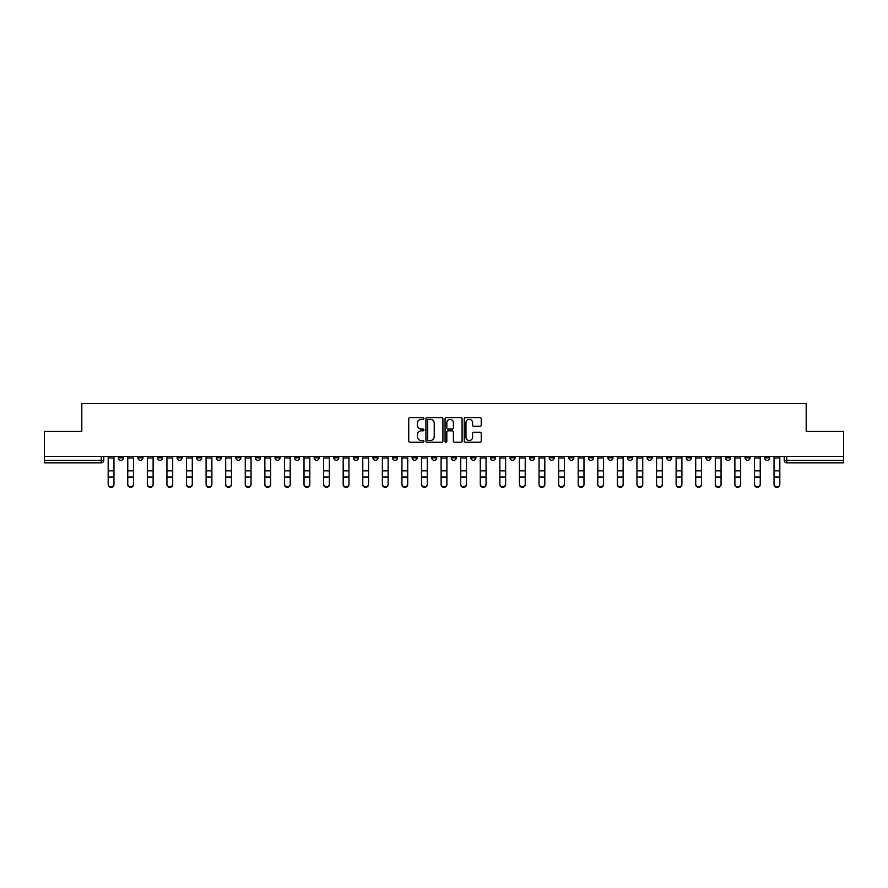 <?xml version="1.0" encoding="UTF-8"?>
<svg xmlns="http://www.w3.org/2000/svg" width="888" height="888" viewBox="0 0 888 888"><rect width="100%" height="100%" fill="white"/><g stroke="black" fill="none" stroke-linecap="round" stroke-linejoin="round"><path stroke-width="1.33" d="M423.909 418.481A0.866 0.866 0 0 0 423.054 417.615L409.956 417.615A1.232 1.232 0 0 0 408.724 418.847L408.724 441.025A1.232 1.232 0 0 0 409.956 442.257L423.054 442.257A0.866 0.866 0 0 0 423.909 441.392A0.866 0.866 0 0 0 423.054 440.537L421.356 440.537A3.941 3.941 0 0 1 417.416 436.596L417.416 434.743A3.941 3.941 0 0 1 421.356 430.802L423.054 430.802A0.866 0.866 0 0 0 423.909 429.936A0.866 0.866 0 0 0 423.054 429.071L421.356 429.071A3.941 3.941 0 0 1 417.416 425.13L417.416 423.287A3.941 3.941 0 0 1 421.356 419.336L423.054 419.336A0.866 0.866 0 0 0 423.909 418.481M764.635 456.421L764.635 457.808L769.652 457.808A2.509 2.509 0 0 1 767.143 460.317A2.509 2.509 0 0 1 764.635 457.808L764.635 456.421M647.13 456.421L647.13 457.808L652.147 457.808A2.509 2.509 0 0 1 649.639 460.317A2.509 2.509 0 0 1 647.13 457.808L647.13 456.421M627.539 456.421L627.539 457.808L632.567 457.808A2.509 2.509 0 0 1 630.058 460.317A2.509 2.509 0 0 1 627.539 457.808L627.539 456.421M510.034 456.421L510.034 457.808L515.062 457.808A2.509 2.509 0 0 1 512.543 460.317A2.509 2.509 0 0 1 510.034 457.808L510.034 456.421M490.454 456.421L490.454 457.808L495.471 457.808A2.509 2.509 0 0 1 492.962 460.317A2.509 2.509 0 0 1 490.454 457.808L490.454 456.421M470.862 456.421L470.862 457.808L475.89 457.808A2.509 2.509 0 0 1 473.382 460.317A2.509 2.509 0 0 1 470.862 457.808L470.862 456.421M431.701 456.421L431.701 457.808L436.718 457.808A2.509 2.509 0 0 1 434.21 460.317A2.509 2.509 0 0 1 431.701 457.808L431.701 456.421M392.529 457.808L392.529 456.421L392.529 457.808A2.509 2.509 0 0 0 395.038 460.317A2.509 2.509 0 0 1 392.529 457.808L397.547 457.808A2.509 2.509 0 0 1 395.038 460.317A2.509 2.509 0 0 0 397.547 457.808L397.547 456.421L397.547 457.808M372.938 457.808L372.938 456.421L372.938 457.808A2.509 2.509 0 0 0 375.458 460.317A2.509 2.509 0 0 1 372.938 457.808L377.966 457.808A2.509 2.509 0 0 1 375.458 460.317M353.357 457.808L353.357 456.421L353.357 457.808A2.509 2.509 0 0 0 355.866 460.317A2.509 2.509 0 0 1 353.357 457.808L358.386 457.808A2.509 2.509 0 0 1 355.866 460.317A2.509 2.509 0 0 0 358.386 457.808L358.386 456.421L358.386 457.808M333.777 456.421L333.777 457.808L338.794 457.808A2.509 2.509 0 0 1 336.286 460.317A2.509 2.509 0 0 1 333.777 457.808L333.777 456.421M314.186 456.421L314.186 457.808L319.214 457.808A2.509 2.509 0 0 1 316.705 460.317A2.509 2.509 0 0 1 314.186 457.808L314.186 456.421M294.605 456.421L294.605 457.808L299.622 457.808A2.509 2.509 0 0 1 297.114 460.317A2.509 2.509 0 0 1 294.605 457.808L294.605 456.421M275.025 457.808L275.025 456.421L275.025 457.808A2.509 2.509 0 0 0 277.533 460.317A2.509 2.509 0 0 1 275.025 457.808L280.042 457.808A2.509 2.509 0 0 1 277.533 460.317M235.853 457.808L235.853 456.421L235.853 457.808A2.509 2.509 0 0 0 238.361 460.317A2.509 2.509 0 0 1 235.853 457.808L240.87 457.808A2.509 2.509 0 0 1 238.361 460.317A2.509 2.509 0 0 0 240.87 457.808L240.87 456.421L240.87 457.808M216.272 457.808L216.272 456.421L216.272 457.808A2.509 2.509 0 0 0 218.781 460.317A2.509 2.509 0 0 1 216.272 457.808L221.29 457.808A2.509 2.509 0 0 1 218.781 460.317A2.509 2.509 0 0 0 221.29 457.808L221.29 456.421L221.29 457.808M196.681 457.808L196.681 456.421L196.681 457.808A2.509 2.509 0 0 0 199.19 460.317A2.509 2.509 0 0 1 196.681 457.808L201.709 457.808A2.509 2.509 0 0 1 199.19 460.317A2.509 2.509 0 0 0 201.709 457.808L201.709 456.421L201.709 457.808M177.101 457.808L177.101 456.421L177.101 457.808A2.509 2.509 0 0 0 179.609 460.317A2.509 2.509 0 0 1 177.101 457.808L182.118 457.808A2.509 2.509 0 0 1 179.609 460.317M157.509 457.808L157.509 456.421L157.509 457.808A2.509 2.509 0 0 0 160.029 460.317A2.509 2.509 0 0 1 157.509 457.808L162.537 457.808A2.509 2.509 0 0 1 160.029 460.317A2.509 2.509 0 0 0 162.537 457.808L162.537 456.421L162.537 457.808M137.929 457.808L137.929 456.421L137.929 457.808A2.509 2.509 0 0 0 140.437 460.317A2.509 2.509 0 0 1 137.929 457.808L142.946 457.808A2.509 2.509 0 0 1 140.437 460.317A2.509 2.509 0 0 0 142.946 457.808L142.946 456.421L142.946 457.808M480.008 426.307A1.232 1.232 0 0 0 481.241 425.075L481.241 418.847A1.232 1.232 0 0 0 480.008 417.615L465.467 417.615A1.232 1.232 0 0 0 464.235 418.847L464.235 441.025A1.232 1.232 0 0 0 465.467 442.257L480.008 442.257A1.232 1.232 0 0 0 481.241 441.025L481.241 433.511A1.232 1.232 0 0 0 480.008 432.278L473.792 432.278A1.232 1.232 0 0 0 472.56 433.511L472.56 437.24A3.297 3.297 0 0 1 469.264 440.537A3.297 3.297 0 0 1 465.967 437.24L465.967 422.633A3.297 3.297 0 0 1 469.264 419.336A3.297 3.297 0 0 1 472.56 422.633L472.56 425.075A1.232 1.232 0 0 0 473.792 426.307L480.008 426.307M44.4 456.421L44.4 431.446L81.807 431.446L81.807 403.452L806.193 403.452L806.193 431.446L843.6 431.446L843.6 456.421L44.4 456.421L44.4 460.317L103.785 460.317L103.785 456.421L103.785 460.317A2.509 2.509 0 0 1 101.265 462.826L44.4 462.826L44.4 460.317M442.923 418.847A1.232 1.232 0 0 0 441.691 417.615L427.15 417.615A1.232 1.232 0 0 0 425.918 418.847L425.918 441.025A1.232 1.232 0 0 0 427.15 442.257L441.691 442.257A1.232 1.232 0 0 0 442.923 441.025L442.923 418.847M446.309 417.615L460.85 417.615A1.232 1.232 0 0 1 462.082 418.847L462.082 441.025A1.232 1.232 0 0 1 460.85 442.257L454.634 442.257A1.232 1.232 0 0 1 453.391 441.025L453.391 432.034A1.232 1.232 0 0 0 452.159 430.802L448.04 430.802A1.232 1.232 0 0 0 446.808 432.034L446.808 441.392A0.866 0.866 0 0 1 445.943 442.257A0.866 0.866 0 0 1 445.077 441.392L445.077 418.847A1.232 1.232 0 0 1 446.309 417.615M784.215 456.421L784.215 460.317L843.6 460.317L843.6 462.826L786.735 462.826A2.509 2.509 0 0 1 784.215 460.317A2.509 2.509 0 0 0 786.735 462.826L786.735 456.421M843.6 456.421L843.6 460.317M769.652 456.421L769.652 457.808A2.509 2.509 0 0 1 767.143 460.317M750.071 456.421L750.071 457.808A2.509 2.509 0 0 1 747.563 460.317A2.509 2.509 0 0 1 745.054 457.808L750.071 457.808M745.054 456.421L745.054 457.808M730.491 456.421L730.491 457.808A2.509 2.509 0 0 1 727.971 460.317A2.509 2.509 0 0 1 725.463 457.808L730.491 457.808M725.463 456.421L725.463 457.808M710.9 456.421L710.9 457.808A2.509 2.509 0 0 1 708.391 460.317A2.509 2.509 0 0 1 705.882 457.808A2.509 2.509 0 0 0 708.391 460.317M705.882 456.421L705.882 457.808L710.9 457.808M691.319 456.421L691.319 457.808A2.509 2.509 0 0 1 688.811 460.317A2.509 2.509 0 0 1 686.291 457.808L691.319 457.808M686.291 456.421L686.291 457.808M671.728 456.421L671.728 457.808A2.509 2.509 0 0 1 669.219 460.317A2.509 2.509 0 0 1 666.71 457.808L671.728 457.808M666.71 456.421L666.71 457.808M652.147 456.421L652.147 457.808M632.567 456.421L632.567 457.808L632.567 456.421M612.975 456.421L612.975 457.808A2.509 2.509 0 0 1 610.467 460.317A2.509 2.509 0 0 1 607.958 457.808L612.975 457.808M607.958 456.421L607.958 457.808M593.395 456.421L593.395 457.808A2.509 2.509 0 0 1 590.886 460.317A2.509 2.509 0 0 1 588.378 457.808L593.395 457.808M588.378 456.421L588.378 457.808M573.815 456.421L573.815 457.808A2.509 2.509 0 0 1 571.295 460.317A2.509 2.509 0 0 1 568.786 457.808L573.815 457.808M568.786 456.421L568.786 457.808M554.223 456.421L554.223 457.808A2.509 2.509 0 0 1 551.714 460.317A2.509 2.509 0 0 1 549.206 457.808L554.223 457.808M549.206 456.421L549.206 457.808M534.643 456.421L534.643 457.808A2.509 2.509 0 0 1 532.134 460.317A2.509 2.509 0 0 1 529.614 457.808L534.643 457.808M529.614 456.421L529.614 457.808M515.062 456.421L515.062 457.808A2.509 2.509 0 0 1 512.543 460.317M495.471 456.421L495.471 457.808M475.89 457.808L475.89 456.421L475.89 457.808A2.509 2.509 0 0 1 473.382 460.317M456.299 456.421L456.299 457.808A2.509 2.509 0 0 1 453.79 460.317A2.509 2.509 0 0 1 451.282 457.808A2.509 2.509 0 0 0 453.79 460.317A2.509 2.509 0 0 0 456.299 457.808L451.282 457.808L451.282 456.421M436.718 457.808L436.718 456.421L436.718 457.808A2.509 2.509 0 0 1 434.21 460.317M417.138 456.421L417.138 457.808A2.509 2.509 0 0 1 414.618 460.317A2.509 2.509 0 0 1 412.11 457.808A2.509 2.509 0 0 0 414.618 460.317M412.11 456.421L412.11 457.808L417.138 457.808M377.966 456.421L377.966 457.808L377.966 456.421M338.794 457.808L338.794 456.421L338.794 457.808A2.509 2.509 0 0 1 336.286 460.317M319.214 457.808L319.214 456.421L319.214 457.808A2.509 2.509 0 0 1 316.705 460.317M299.622 457.808L299.622 456.421L299.622 457.808A2.509 2.509 0 0 1 297.114 460.317M280.042 456.421L280.042 457.808L280.042 456.421M260.462 457.808L260.462 456.421L260.462 457.808A2.509 2.509 0 0 1 257.942 460.317A2.509 2.509 0 0 1 255.433 457.808L260.462 457.808A2.509 2.509 0 0 1 257.942 460.317M255.433 456.421L255.433 457.808M182.118 456.421L182.118 457.808L182.118 456.421M123.365 456.421L123.365 457.808A2.509 2.509 0 0 1 120.857 460.317A2.509 2.509 0 0 1 118.348 457.808A2.509 2.509 0 0 0 120.857 460.317A2.509 2.509 0 0 0 123.365 457.808L123.365 456.421M118.348 456.421L118.348 457.808L123.365 457.808M101.265 456.421L101.265 462.826A2.509 2.509 0 0 0 103.785 460.317M428.504 419.336A0.866 0.866 0 0 0 427.639 420.202L427.639 439.671A0.866 0.866 0 0 0 428.504 440.537L430.291 440.537A3.941 3.941 0 0 0 434.232 436.596L434.232 423.287A3.941 3.941 0 0 0 430.291 419.336L428.504 419.336M453.391 422.699A3.297 3.297 0 0 0 450.105 419.402A3.297 3.297 0 0 0 446.808 422.699L446.808 427.838A1.232 1.232 0 0 0 448.04 429.071L452.159 429.071A1.232 1.232 0 0 0 453.391 427.838L453.391 422.699M108.181 484.548L108.181 484.071A2.886 2.753 0 0 0 111.067 486.824A2.886 2.753 0 0 0 113.953 484.071L113.953 484.548A2.886 2.753 180 0 1 111.067 487.312A2.886 2.753 180 0 1 108.181 484.548L108.181 477.555M108.181 456.421L108.181 484.071M113.953 456.421L113.953 484.071M127.761 484.548L127.761 484.071A2.886 2.753 0 0 0 130.647 486.824A2.886 2.753 0 0 0 133.533 484.071L133.533 484.548A2.886 2.753 180 0 1 130.647 487.312A2.886 2.753 180 0 1 127.761 484.548L127.761 477.555M147.341 484.548L147.341 484.071A2.886 2.753 0 0 0 150.227 486.824A2.886 2.753 0 0 0 153.125 484.071L153.125 484.548A2.886 2.753 180 0 1 150.227 487.312A2.886 2.753 180 0 1 147.341 484.548L147.341 477.555M127.761 456.421L127.761 484.071M133.533 456.421L133.533 484.071M147.341 456.421L147.341 484.071M153.125 456.421L153.125 484.071M166.933 484.548L166.933 484.071A2.886 2.753 0 0 0 169.819 486.824A2.886 2.753 0 0 0 172.705 484.071L172.705 484.548A2.886 2.753 180 0 1 169.819 487.312A2.886 2.753 180 0 1 166.933 484.548L166.933 477.555M186.513 484.548L186.513 484.071A2.886 2.753 0 0 0 189.399 486.824A2.886 2.753 0 0 0 192.285 484.071L192.285 484.548A2.886 2.753 180 0 1 189.399 487.312A2.886 2.753 180 0 1 186.513 484.548L186.513 477.555M206.094 484.548L206.094 484.071A2.886 2.753 0 0 0 208.991 486.824A2.886 2.753 0 0 0 211.877 484.071L211.877 484.548A2.886 2.753 180 0 1 208.991 487.312A2.886 2.753 180 0 1 206.094 484.548L206.094 477.555M166.933 456.421L166.933 484.071M172.705 456.421L172.705 484.071M186.513 456.421L186.513 484.071M192.285 456.421L192.285 484.071M206.094 456.421L206.094 484.071M211.877 456.421L211.877 484.071M225.685 484.548L225.685 484.071A2.886 2.753 0 0 0 228.571 486.824A2.886 2.753 0 0 0 231.457 484.071L231.457 484.548A2.886 2.753 180 0 1 228.571 487.312A2.886 2.753 180 0 1 225.685 484.548L225.685 477.555M225.685 456.421L225.685 484.071M231.457 456.421L231.457 484.071M245.266 484.548L245.266 484.071A2.886 2.753 0 0 0 248.152 486.824A2.886 2.753 0 0 0 251.038 484.071L251.038 484.548A2.886 2.753 180 0 1 248.152 487.312A2.886 2.753 180 0 1 245.266 484.548L245.266 477.555M245.266 456.421L245.266 484.071M251.038 456.421L251.038 484.071M264.857 484.548L264.857 484.071A2.886 2.753 0 0 0 267.743 486.824A2.886 2.753 0 0 0 270.629 484.071L270.629 484.548A2.886 2.753 180 0 1 267.743 487.312A2.886 2.753 180 0 1 264.857 484.548L264.857 477.555M264.857 456.421L264.857 484.071M270.629 456.421L270.629 484.071M284.438 484.548L284.438 484.071A2.886 2.753 0 0 0 287.324 486.824A2.886 2.753 0 0 0 290.209 484.071L290.209 484.548A2.886 2.753 180 0 1 287.324 487.312A2.886 2.753 180 0 1 284.438 484.548L284.438 477.555M284.438 456.421L284.438 484.071M290.209 456.421L290.209 484.071M304.018 484.548L304.018 484.071A2.886 2.753 0 0 0 306.904 486.824A2.886 2.753 0 0 0 309.801 484.071L309.801 484.548A2.886 2.753 180 0 1 306.904 487.312A2.886 2.753 180 0 1 304.018 484.548L304.018 477.555M304.018 456.421L304.018 484.071M309.801 456.421L309.801 484.071M323.609 484.548L323.609 484.071A2.886 2.753 0 0 0 326.495 486.824A2.886 2.753 0 0 0 329.381 484.071L329.381 484.548A2.886 2.753 180 0 1 326.495 487.312A2.886 2.753 180 0 1 323.609 484.548L323.609 477.555M323.609 456.421L323.609 484.071M329.381 456.421L329.381 484.071M343.19 484.548L343.19 484.071A2.886 2.753 0 0 0 346.076 486.824A2.886 2.753 0 0 0 348.962 484.071L348.962 484.548A2.886 2.753 180 0 1 346.076 487.312A2.886 2.753 180 0 1 343.19 484.548L343.19 477.555M343.19 456.421L343.19 484.071M348.962 456.421L348.962 484.071M362.77 484.548L362.77 484.071A2.886 2.753 0 0 0 365.667 486.824A2.886 2.753 0 0 0 368.553 484.071L368.553 484.548A2.886 2.753 180 0 1 365.667 487.312A2.886 2.753 180 0 1 362.77 484.548L362.77 477.555M362.77 456.421L362.77 484.071M368.553 456.421L368.553 484.071M382.362 484.548L382.362 484.071A2.886 2.753 0 0 0 385.248 486.824A2.886 2.753 0 0 0 388.134 484.071L388.134 484.548A2.886 2.753 180 0 1 385.248 487.312A2.886 2.753 180 0 1 382.362 484.548L382.362 477.555M382.362 456.421L382.362 484.071M388.134 456.421L388.134 484.071M401.942 484.548L401.942 484.071A2.886 2.753 0 0 0 404.828 486.824A2.886 2.753 0 0 0 407.714 484.071L407.714 484.548A2.886 2.753 180 0 1 404.828 487.312A2.886 2.753 180 0 1 401.942 484.548L401.942 477.555M401.942 456.421L401.942 484.071M407.714 456.421L407.714 484.071M421.523 484.548L421.523 484.071A2.886 2.753 0 0 0 424.42 486.824A2.886 2.753 0 0 0 427.306 484.071L427.306 484.548A2.886 2.753 180 0 1 424.42 487.312A2.886 2.753 180 0 1 421.523 484.548L421.523 477.555M421.523 456.421L421.523 484.071M427.306 456.421L427.306 484.071M441.114 484.548L441.114 484.071A2.886 2.753 0 0 0 444 486.824A2.886 2.753 0 0 0 446.886 484.071L446.886 484.548A2.886 2.753 180 0 1 444 487.312A2.886 2.753 180 0 1 441.114 484.548L441.114 477.555M441.114 456.421L441.114 484.071M446.886 456.421L446.886 484.071M460.694 484.548L460.694 484.071A2.886 2.753 0 0 0 463.58 486.824A2.886 2.753 0 0 0 466.478 484.071L466.478 484.548A2.886 2.753 180 0 1 463.58 487.312A2.886 2.753 180 0 1 460.694 484.548L460.694 477.555M460.694 456.421L460.694 484.071M466.478 456.421L466.478 484.071M480.286 484.548L480.286 484.071A2.886 2.753 0 0 0 483.172 486.824A2.886 2.753 0 0 0 486.058 484.071L486.058 484.548A2.886 2.753 180 0 1 483.172 487.312A2.886 2.753 180 0 1 480.286 484.548L480.286 477.555M480.286 456.421L480.286 484.071M486.058 456.421L486.058 484.071M499.866 484.548L499.866 484.071A2.886 2.753 0 0 0 502.752 486.824A2.886 2.753 0 0 0 505.638 484.071L505.638 484.548A2.886 2.753 180 0 1 502.752 487.312A2.886 2.753 180 0 1 499.866 484.548L499.866 477.555M499.866 456.421L499.866 484.071M505.638 456.421L505.638 484.071M519.447 484.548L519.447 484.071A2.886 2.753 0 0 0 522.333 486.824A2.886 2.753 0 0 0 525.23 484.071L525.23 484.548A2.886 2.753 180 0 1 522.333 487.312A2.886 2.753 180 0 1 519.447 484.548L519.447 477.555M519.447 456.421L519.447 484.071M525.23 456.421L525.23 484.071M539.038 484.548L539.038 484.071A2.886 2.753 0 0 0 541.924 486.824A2.886 2.753 0 0 0 544.81 484.071L544.81 484.548A2.886 2.753 180 0 1 541.924 487.312A2.886 2.753 180 0 1 539.038 484.548L539.038 477.555M539.038 456.421L539.038 484.071M544.81 456.421L544.81 484.071M558.619 484.548L558.619 484.071A2.886 2.753 0 0 0 561.505 486.824A2.886 2.753 0 0 0 564.391 484.071L564.391 484.548A2.886 2.753 180 0 1 561.505 487.312A2.886 2.753 180 0 1 558.619 484.548L558.619 477.555M558.619 456.421L558.619 484.071M564.391 456.421L564.391 484.071M578.199 484.548L578.199 484.071A2.886 2.753 0 0 0 581.096 486.824A2.886 2.753 0 0 0 583.982 484.071L583.982 484.548A2.886 2.753 180 0 1 581.096 487.312A2.886 2.753 180 0 1 578.199 484.548L578.199 477.555M578.199 456.421L578.199 484.071M583.982 456.421L583.982 484.071M597.79 484.548L597.79 484.071A2.886 2.753 0 0 0 600.677 486.824A2.886 2.753 0 0 0 603.562 484.071L603.562 484.548A2.886 2.753 180 0 1 600.677 487.312A2.886 2.753 180 0 1 597.79 484.548L597.79 477.555M597.79 456.421L597.79 484.071M603.562 456.421L603.562 484.071M617.371 484.548L617.371 484.071A2.886 2.753 0 0 0 620.257 486.824A2.886 2.753 0 0 0 623.143 484.071L623.143 484.548A2.886 2.753 180 0 1 620.257 487.312A2.886 2.753 180 0 1 617.371 484.548L617.371 477.555M617.371 456.421L617.371 484.071M623.143 456.421L623.143 484.071M636.962 484.548L636.962 484.071A2.886 2.753 0 0 0 639.848 486.824A2.886 2.753 0 0 0 642.734 484.071L642.734 484.548A2.886 2.753 180 0 1 639.848 487.312A2.886 2.753 180 0 1 636.962 484.548L636.962 477.555M636.962 456.421L636.962 484.071M642.734 456.421L642.734 484.071M656.543 484.548L656.543 484.071A2.886 2.753 0 0 0 659.429 486.824A2.886 2.753 0 0 0 662.315 484.071L662.315 484.548A2.886 2.753 180 0 1 659.429 487.312A2.886 2.753 180 0 1 656.543 484.548L656.543 477.555M656.543 456.421L656.543 484.071M662.315 456.421L662.315 484.071M676.123 484.548L676.123 484.071A2.886 2.753 0 0 0 679.009 486.824A2.886 2.753 0 0 0 681.906 484.071L681.906 484.548A2.886 2.753 180 0 1 679.009 487.312A2.886 2.753 180 0 1 676.123 484.548L676.123 477.555M676.123 456.421L676.123 484.071M681.906 456.421L681.906 484.071M695.715 484.548L695.715 484.071A2.886 2.753 0 0 0 698.601 486.824A2.886 2.753 0 0 0 701.487 484.071L701.487 484.548A2.886 2.753 180 0 1 698.601 487.312A2.886 2.753 180 0 1 695.715 484.548L695.715 477.555M695.715 456.421L695.715 484.071M701.487 456.421L701.487 484.071M715.295 484.548L715.295 484.071A2.886 2.753 0 0 0 718.181 486.824A2.886 2.753 0 0 0 721.067 484.071L721.067 484.548A2.886 2.753 180 0 1 718.181 487.312A2.886 2.753 180 0 1 715.295 484.548L715.295 477.555M715.295 456.421L715.295 484.071M721.067 456.421L721.067 484.071M734.875 484.548L734.875 484.071A2.886 2.753 0 0 0 737.773 486.824A2.886 2.753 0 0 0 740.659 484.071L740.659 484.548A2.886 2.753 180 0 1 737.773 487.312A2.886 2.753 180 0 1 734.875 484.548L734.875 477.555M734.875 456.421L734.875 484.071M740.659 456.421L740.659 484.071M754.467 484.548L754.467 484.071A2.886 2.753 0 0 0 757.353 486.824A2.886 2.753 0 0 0 760.239 484.071L760.239 484.548A2.886 2.753 180 0 1 757.353 487.312A2.886 2.753 180 0 1 754.467 484.548L754.467 477.555M754.467 456.421L754.467 484.071M760.239 456.421L760.239 484.071M774.047 484.548L774.047 484.071A2.886 2.753 0 0 0 776.933 486.824A2.886 2.753 0 0 0 779.819 484.071L779.819 484.548A2.886 2.753 180 0 1 776.933 487.312A2.886 2.753 180 0 1 774.047 484.548L774.047 477.555M774.047 456.421L774.047 484.071M779.819 456.421L779.819 484.071M113.953 457.997L108.181 457.997M113.953 470.851L108.181 470.851M113.953 477.067L108.181 477.067M133.533 457.997L127.761 457.997M133.533 470.851L127.761 470.851M133.533 477.067L127.761 477.067M153.125 457.997L147.341 457.997M153.125 470.851L147.341 470.851M153.125 477.067L147.341 477.067M172.705 457.997L166.933 457.997M172.705 470.851L166.933 470.851M172.705 477.067L166.933 477.067M192.285 457.997L186.513 457.997M192.285 470.851L186.513 470.851M192.285 477.067L186.513 477.067M211.877 457.997L206.094 457.997M211.877 470.851L206.094 470.851M211.877 477.067L206.094 477.067M231.457 457.997L225.685 457.997M231.457 470.851L225.685 470.851M231.457 477.067L225.685 477.067M251.038 457.997L245.266 457.997M251.038 470.851L245.266 470.851M251.038 477.067L245.266 477.067M270.629 457.997L264.857 457.997M270.629 470.851L264.857 470.851M270.629 477.067L264.857 477.067M290.209 457.997L284.438 457.997M290.209 470.851L284.438 470.851M290.209 477.067L284.438 477.067M309.801 457.997L304.018 457.997M309.801 470.851L304.018 470.851M309.801 477.067L304.018 477.067M329.381 457.997L323.609 457.997M329.381 470.851L323.609 470.851M329.381 477.067L323.609 477.067M348.962 457.997L343.19 457.997M348.962 470.851L343.19 470.851M348.962 477.067L343.19 477.067M368.553 457.997L362.77 457.997M368.553 470.851L362.77 470.851M368.553 477.067L362.77 477.067M388.134 457.997L382.362 457.997M388.134 470.851L382.362 470.851M388.134 477.067L382.362 477.067M407.714 457.997L401.942 457.997M407.714 470.851L401.942 470.851M407.714 477.067L401.942 477.067M427.306 457.997L421.523 457.997M427.306 470.851L421.523 470.851M427.306 477.067L421.523 477.067M446.886 457.997L441.114 457.997M446.886 470.851L441.114 470.851M446.886 477.067L441.114 477.067M466.478 457.997L460.694 457.997M466.478 470.851L460.694 470.851M466.478 477.067L460.694 477.067M486.058 457.997L480.286 457.997M486.058 470.851L480.286 470.851M486.058 477.067L480.286 477.067M505.638 457.997L499.866 457.997M505.638 470.851L499.866 470.851M505.638 477.067L499.866 477.067M525.23 457.997L519.447 457.997M525.23 470.851L519.447 470.851M525.23 477.067L519.447 477.067M544.81 457.997L539.038 457.997M544.81 470.851L539.038 470.851M544.81 477.067L539.038 477.067M564.391 457.997L558.619 457.997M564.391 470.851L558.619 470.851M564.391 477.067L558.619 477.067M583.982 457.997L578.199 457.997M583.982 470.851L578.199 470.851M583.982 477.067L578.199 477.067M603.562 457.997L597.79 457.997M603.562 470.851L597.79 470.851M603.562 477.067L597.79 477.067M623.143 457.997L617.371 457.997M623.143 470.851L617.371 470.851M623.143 477.067L617.371 477.067M642.734 457.997L636.962 457.997M642.734 470.851L636.962 470.851M642.734 477.067L636.962 477.067M662.315 457.997L656.543 457.997M662.315 470.851L656.543 470.851M662.315 477.067L656.543 477.067M681.906 457.997L676.123 457.997M681.906 470.851L676.123 470.851M681.906 477.067L676.123 477.067M701.487 457.997L695.715 457.997M701.487 470.851L695.715 470.851M701.487 477.067L695.715 477.067M721.067 457.997L715.295 457.997M721.067 470.851L715.295 470.851M721.067 477.067L715.295 477.067M740.659 457.997L734.875 457.997M740.659 470.851L734.875 470.851M740.659 477.067L734.875 477.067M760.239 457.997L754.467 457.997M760.239 470.851L754.467 470.851M760.239 477.067L754.467 477.067M779.819 457.997L774.047 457.997M779.819 470.851L774.047 470.851M779.819 477.067L774.047 477.067"/></g></svg>
